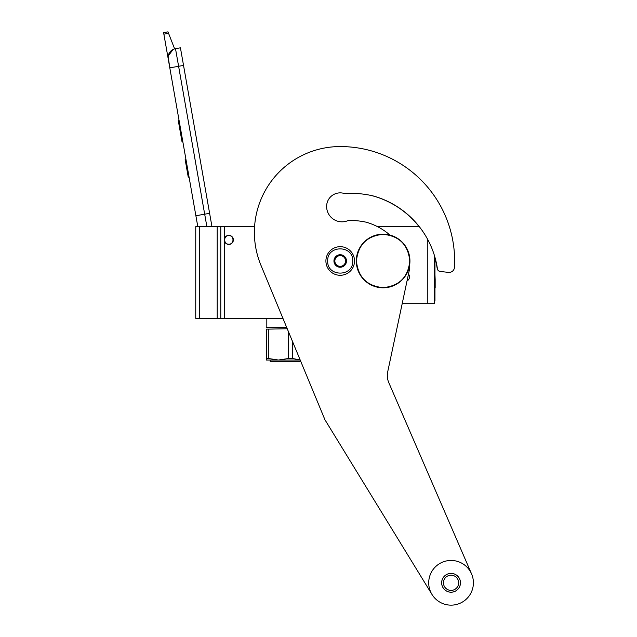 <?xml version="1.0" encoding="UTF-8"?>
<svg xmlns="http://www.w3.org/2000/svg" width="637" height="637" viewBox="0 0 637 637"><rect width="100%" height="100%" fill="white"/><g stroke="black" fill="none" stroke-linecap="round" stroke-linejoin="round"><path stroke-width="0.96" d="M199.325 226.661L199.325 318.373L195.75 318.373L195.75 226.661L220.776 226.661L220.776 318.373L282.939 318.373M220.776 318.373L199.325 318.373M233.381 239.886A4.563 4.563 0 0 1 224.351 240.786L224.351 238.986A4.563 4.563 0 0 1 233.381 239.886M220.776 226.661L254.585 226.661M220.776 301.962L220.776 257.141M220.776 288.426L220.776 312.568M220.776 243.605L220.776 233.007M195.75 237.474L195.75 252.674L195.75 237.474M195.75 252.674L195.75 292.901L195.75 252.674M195.75 308.093L195.75 318.373L195.75 308.093M377.51 226.661L419.289 226.661M434.426 255.548L434.426 303.714L402.178 303.714M409.026 274.897L408.484 274.045A4.563 4.563 0 0 1 407.019 280.949L408.723 279.428M434.967 257.364L434.967 295.576L434.426 295.576L434.426 303.714M409.432 277.636L409.416 276.092M354.514 260.987A14.301 14.301 0 0 0 340.206 246.678A14.301 14.301 0 0 0 325.905 260.987A14.301 14.301 0 0 0 340.206 275.288A14.301 14.301 0 0 0 354.514 260.987A14.301 14.301 0 0 0 340.206 246.678A14.301 14.301 0 0 0 325.905 260.987A14.301 14.301 0 0 0 340.206 275.288A14.301 14.301 0 0 0 354.514 260.987M352.723 260.987C353.495 244.839 326.916 244.839 327.697 260.987C326.916 277.127 353.495 277.127 352.723 260.987M346.464 260.987A6.259 6.259 0 0 0 340.206 254.728A6.259 6.259 0 0 0 333.955 260.987A6.259 6.259 0 0 0 340.206 267.245A6.259 6.259 0 0 0 346.464 260.987M346.401 260.987L343.303 255.62L337.108 255.62L334.019 260.987L337.108 266.346L343.303 266.346L346.401 260.987M335.564 258.303A5.367 5.367 0 0 0 340.206 266.346A5.367 5.367 0 0 0 344.856 258.303A5.367 5.367 0 0 0 334.847 260.987A5.367 5.367 0 0 0 340.206 266.346M344.856 258.303A5.367 5.367 0 0 1 344.856 263.662M206.882 226.661L204.684 214.191L209.613 213.315L180.43 47.815L175.501 48.683A8.942 8.942 0 0 0 168.248 59.034L169.8 67.841L168.16 56.558M209.613 213.315L211.97 226.661M197.804 226.661L169.8 67.841L183.536 65.42M175.501 48.683L204.684 214.191L195.885 215.744L197.438 224.542A8.942 8.942 35.2 0 0 198.083 226.661M189.364 178.766L190.917 187.573L189.364 178.766M163.868 34.175L163.598 32.622L167.993 31.85L168.574 33.339L163.868 34.175L168.248 59.034M168.256 55.905L173.105 49.463M168.574 33.339L174.634 48.882M167.993 31.85L163.598 32.622M185.948 159.401L185.152 159.537L188.257 177.142L189.054 177.006M179.021 120.13L178.233 120.274L179.236 125.983L180.032 125.839M181.903 136.485L181.115 136.621L179.236 125.983M182.843 141.804L182.055 141.947L181.115 136.621M179.116 120.672L178.328 120.807M228.826 235.594C223.292 235.332 223.292 244.441 228.826 244.178C234.36 244.441 234.36 235.332 228.826 235.594M288.561 331.941L288.561 358.488L292.447 358.488L292.447 341.328M300.154 359.937L292.447 358.488M288.561 358.488L278.441 360.032L300.194 360.032M266.37 329.122L266.37 358.488L268.312 358.488L268.312 329.122L266.37 329.122L266.37 360.032L278.441 360.032L268.312 358.488M287.239 328.756L268.312 329.122M266.37 360.032L266.37 358.488M267.174 318.373L283.091 318.731M266.37 327.569L266.815 327.314L266.815 318.731M266.815 327.314L286.642 327.314M270.215 360.032L270.215 361.466L300.791 361.466M389.916 235.045A61.861 61.861 0 0 0 366.028 222.162A80.095 80.095 0 0 0 349.331 220.402A80.095 80.095 0 0 0 348.463 220.402A15.376 15.376 0 0 1 326.622 206.452A13.584 13.584 0 0 1 343.853 193.361A107.271 107.271 0 0 1 372.518 195.758A89.037 89.037 0 0 1 437.38 268.503A3.575 3.575 0 0 0 440.541 271.529L448.544 272.373A5.367 5.367 0 0 0 454.46 267.333A114.421 114.421 0 0 0 340.206 146.558A85.82 85.82 0 0 0 260.923 265.223L324.942 419.767L432.005 594.48A22.351 22.351 0 0 1 446.529 560.918A22.351 22.351 0 0 1 471.571 573.929L388.785 382.63A17.876 17.876 0 0 1 387.71 371.809L409.71 268.288A61.861 61.861 0 0 0 409.328 266.664M441.672 582.799A9.388 9.388 0 0 1 451.06 573.411A9.388 9.388 0 0 1 460.447 582.799A9.388 9.388 0 0 1 451.06 592.187A9.388 9.388 0 0 1 441.672 582.799M443.456 582.799A7.596 7.596 0 0 1 451.06 575.203A7.596 7.596 0 0 1 458.656 582.799A7.596 7.596 0 0 1 451.06 590.403A7.596 7.596 0 0 1 443.456 582.799M324.942 419.767L432.005 594.48A22.351 22.351 0 0 0 461.363 602.634A22.351 22.351 0 0 0 471.571 573.929M451.06 592.211A9.412 9.412 0 0 1 441.648 582.799A9.412 9.412 0 0 1 451.06 573.388A9.412 9.412 0 0 1 460.471 582.799A9.412 9.412 0 0 1 451.06 592.211M371.538 195.551A89.037 89.037 0 0 1 419.114 226.661M434.967 258.001A89.037 89.037 0 0 1 437.197 268.488A3.575 3.575 0 0 0 440.358 271.513L448.544 272.373M409.774 260.987C408.19 277.175 399.303 286.053 383.116 287.637C366.928 286.053 358.05 277.175 356.465 260.987C358.05 244.799 366.928 235.913 383.116 234.328C399.303 235.913 408.19 244.799 409.774 260.987M409.933 260.987A26.818 26.818 0 0 1 383.116 287.805A26.818 26.818 0 0 1 356.298 260.987A26.818 26.818 0 0 1 383.116 234.169A26.818 26.818 0 0 1 409.933 260.987A26.818 26.818 0 0 1 383.116 287.805A26.818 26.818 0 0 1 356.298 260.987M434.426 300.943L434.967 300.943L434.967 295.576M435.167 279.778L435.167 287.908M434.967 274.865L435.167 279.603M224.351 318.373L224.351 240.786M224.351 238.986L224.351 226.661M217.201 226.661L217.201 318.373M427.276 238.7L427.276 303.714"/></g></svg>
